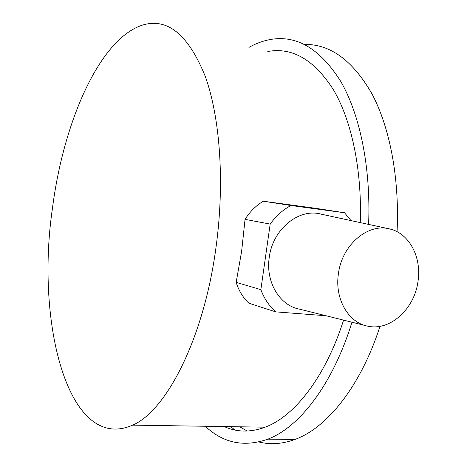 <?xml version="1.0" encoding="UTF-8"?>
<svg xmlns="http://www.w3.org/2000/svg" width="467" height="467" viewBox="0 0 467 467"><rect width="100%" height="100%" fill="white"/><g stroke="black" fill="none" stroke-linecap="round" stroke-linejoin="round"><path stroke-width="0.7" d="M380.004 326.31C360.687 386.291 327.087 427.825 295.033 439.424C282.442 444.041 270.393 444.888 258.887 441.969M234.872 430.031L230.786 426.657M351.955 322.218C332.889 384.224 299.47 427.287 267.807 439.173C244.142 447.462 223.296 443.16 205.258 426.26M343.578 320.134C325.493 376.986 294.549 416.319 265.139 427.188C250.563 432.547 236.915 432.337 224.183 426.552M351.021 220.611L344.5 212.748L290.941 205.498C282.909 209.806 275.985 216.011 270.177 224.096L245.047 219.35L241.655 251.158L236.162 282.366C238.876 290.877 243.12 297.829 248.899 303.223L275.734 311.868L326.019 315.756M215.865 248.38C203.711 338.423 166.398 410.814 132.651 425.133C68.246 453.486 35.404 322.89 52.497 207.978C63.53 121.508 100.166 37.272 143.748 24.728C168.155 18.073 188.656 35.288 205.252 76.36C220.22 117.812 224.901 183.642 215.865 248.38M338.447 273.528C334.436 298.582 348.254 322.668 367.722 326.153C389.986 331.313 414.41 309.066 417.971 281.578C421.899 257.574 409.425 233.465 389.922 229.011C368.148 222.771 342.054 244.731 338.447 273.528M388.083 228.614L321.103 214.149C298.956 207.862 272.687 229.151 269.266 257.317C265.408 281.811 279.616 305.523 299.4 309.119L365.217 325.528M270.177 224.096L260.86 289.645C264.223 298.652 269.179 306.06 275.734 311.868M260.86 289.645L236.162 282.366M344.5 212.748L315.523 208.294L263.353 201.219C256.179 205.433 250.073 211.475 245.047 219.35M290.941 205.498L263.353 201.219M267.784 51.487C292.476 47.021 314.443 59.916 333.677 90.16C351.593 120.807 362.042 169.55 360.273 222.607M248.923 47.418C255.957 43.454 263.131 40.816 270.446 39.497C296.796 34.844 320.245 48.842 340.793 81.486C359.905 114.59 370.915 167.303 368.609 224.411M304.408 44.418C330.262 43.991 352.772 60.459 371.948 93.814C389.793 127.398 399.612 177.933 397.073 231.714M247.183 431.035L239.816 426.797M264.509 427.428L263.54 427.165M295.033 439.424L267.807 439.173M265.139 427.188L132.651 425.133"/></g></svg>
